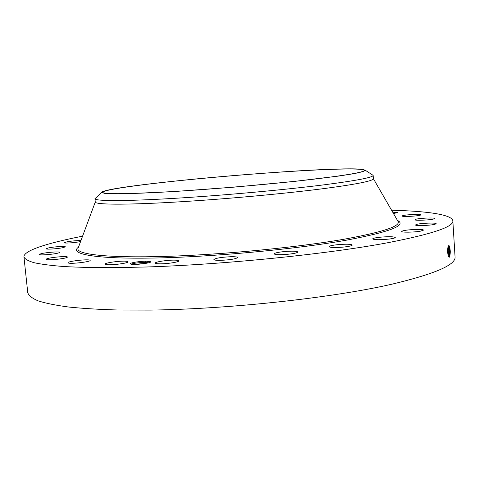 <?xml version="1.0" encoding="UTF-8"?>
<svg xmlns="http://www.w3.org/2000/svg" width="479" height="479" viewBox="0 0 479 479"><rect width="100%" height="100%" fill="white"/><g stroke="black" fill="none" stroke-linecap="round" stroke-linejoin="round"><path stroke-width="0.72" d="M391.582 210.239C426.795 211.107 452.272 214.532 452.841 220.891C453.847 226.741 432.423 233.974 388.571 242.578C328.869 253.894 225.837 264.468 146.532 266.989L114.756 267.659C95.441 267.695 78.61 267.33 64.258 266.558C51.463 265.576 41.374 264.288 34.003 262.69C28.153 260.953 24.8 259.025 23.95 256.906C23.447 250.541 48.002 242.919 82.574 236.183M452.841 220.891L455.05 256.774C456.182 264.767 434.974 273.946 391.427 284.304C332.139 297.86 229.657 309.081 150.574 310.087L118.87 310.033C99.584 309.5 82.759 308.482 68.395 306.997C55.576 305.273 45.451 303.219 38.021 300.824C32.105 298.285 28.686 295.561 27.752 292.657L23.95 256.906M448.709 245.655L449.302 245.877C450.511 249.655 450.583 253.397 449.524 257.091L448.709 256.762C447.236 254.852 447.398 245.799 448.709 245.655M145.388 262.474L145.927 261.133L149.394 261.271L150.783 261.857C150.789 263.097 135.832 264.983 131.39 264.288L130.114 263.881C130.516 262.935 134.3 262.109 141.467 261.396L141.431 262.516L148.688 262.773M150.669 261.768L145.927 261.133L141.467 261.396M392.714 212.209L397.516 212.592L393.493 213.55M402.276 216.029L402.276 216.017C401.767 214.945 420.694 213.67 420.766 214.778L420.778 214.808C421.322 215.897 402.007 217.167 402.276 216.029M415.209 219.502C417.227 218.28 434.89 217.364 434.519 218.508L434.303 218.729C432.483 219.957 414.455 220.891 414.958 219.741L415.209 219.502M416.7 224.364C421.065 223.118 436.537 222.555 436.165 223.675L435.046 224.244C430.765 225.507 415.006 226.07 415.503 224.95L416.7 224.364M404.749 230.453C410.856 229.291 423.789 229.058 423.472 230.136L420.58 231.141C414.443 232.333 401.336 232.554 401.755 231.483C401.779 231.159 402.779 230.812 404.749 230.453M378.326 237.404C387.583 236.446 393.223 236.47 395.259 237.476C395.157 237.991 393.283 238.494 389.655 239.003C380.284 239.973 374.614 239.955 372.632 238.943C372.764 238.422 374.662 237.907 378.326 237.404M338.15 244.619C346.347 243.973 351.059 244.116 352.275 245.05C351.933 245.817 348.886 246.499 343.132 247.11C334.851 247.757 330.133 247.613 328.983 246.679C329.36 245.907 332.42 245.224 338.15 244.619M287.214 251.331C293.651 250.99 297.184 251.224 297.818 252.02C296.986 253.086 292.615 253.924 284.7 254.541C278.239 254.87 274.718 254.636 274.144 253.852C275.024 252.774 279.383 251.936 287.214 251.331M230.71 256.72C235.051 256.636 237.356 256.906 237.632 257.516C235.967 258.917 230.327 259.863 220.705 260.354C216.406 260.426 214.137 260.157 213.897 259.558C215.604 258.151 221.208 257.205 230.71 256.72M175.104 260.151C177.475 260.223 178.709 260.462 178.811 260.875C179.433 262.085 165.8 264.109 158.884 263.815C156.591 263.737 155.406 263.498 155.316 263.097C154.801 261.863 168.201 259.887 175.104 260.151M126.642 261.289L128.055 261.809C128.827 263.139 111.29 265.438 106.404 264.624L105.099 264.121C104.476 262.767 121.618 260.528 126.642 261.289M89.938 260.187L90.16 260.402C90.968 261.827 69.916 264.246 68.186 262.917L68.012 262.726C67.359 261.283 87.92 258.917 89.938 260.187M67.335 257.181C66.844 258.642 45.786 260.78 46.212 259.313L46.271 259.169C47.187 257.672 67.743 255.63 67.371 257.067L67.335 257.181M58.989 252.78C55.786 254.169 39.104 255.618 39.541 254.469L40.248 254.002C43.715 252.601 59.983 251.212 59.618 252.343L58.989 252.78M63.557 247.517C58.833 248.739 45.924 249.673 46.289 248.769L48.116 248.026C52.971 246.805 65.587 245.901 65.282 246.799L63.557 247.517M80.592 241.512L78.921 241.859C73.568 242.877 63.761 243.44 64.036 242.727L67.246 241.745C72.61 240.889 77.167 240.512 80.927 240.62M166.141 182.068C242.835 173.452 362.561 165.752 364.297 170.38C364.381 172.051 349.185 174.787 318.721 178.589C280.694 183.235 221.208 188.57 175.326 191.396C129.33 194.234 102.745 194.33 102.829 192.336C102.674 190.193 129.833 186.062 166.141 182.068M448.5 256.367L448.853 256.331C450.176 253.415 450.314 249.954 449.254 245.955L448.847 245.607M448.625 256.397L449.212 255.852C450.176 252.361 450.176 249.062 449.23 245.955L448.895 245.607M146.047 263.33L145.472 262.51L140.592 262.594C135.539 263.025 132.348 263.57 131.018 264.228M140.592 262.594L141.431 262.516M150.663 262.007L149.149 261.241M102.314 191.81L101.722 192.492L104.895 193.42C109.817 193.809 117.822 193.893 128.911 193.678L174.721 191.504L234.045 187.139L293.274 181.547L338.803 176.05L353.592 173.715C360.591 172.344 364.531 171.225 365.411 170.344L362.926 169.404C334.174 165.399 118.205 183.864 102.314 191.81M448.901 245.613C449.793 249.08 449.793 252.637 448.907 256.277M145.472 262.51L148.616 262.791M371.902 174.548L373.141 175.35L373.369 178.679C373.542 180.828 357.621 184.056 325.606 188.367C285.316 193.66 221.681 199.462 172.62 202.24C123.438 205.036 95.201 204.617 95.267 202.036L78.299 247.691M365.411 170.344L373.141 175.356C373.297 177.356 357.364 180.457 325.331 184.66C285.011 189.828 221.352 195.6 172.278 198.468C123.091 201.354 94.86 201.12 94.938 198.713L101.722 192.492M96.028 197.713L94.938 198.713L95.267 202.036M448.236 255.648C449.08 252.379 449.086 249.242 448.266 246.224M448.23 255.612C449.051 252.367 449.057 249.248 448.248 246.254M448.093 246.685L448.116 255.211M447.709 252.637L447.691 249.074M447.721 252.786L447.703 248.924M133.252 264.408L145.233 263.468M397.456 220.424C407.114 225.268 390.247 231.83 346.856 240.099C296.705 249.14 212.73 257.007 153.669 258.037C94.369 259.109 68.862 253.966 78.478 247.206M448.853 256.331L449.404 257.169M398.372 221.663L398.211 221.735C399.905 226.393 382.368 232.129 345.599 238.949C299.177 247.236 223.561 254.66 165.985 256.385C108.248 258.133 76.658 254.427 77.951 248.631M373.369 178.667L398.211 221.735"/></g></svg>
